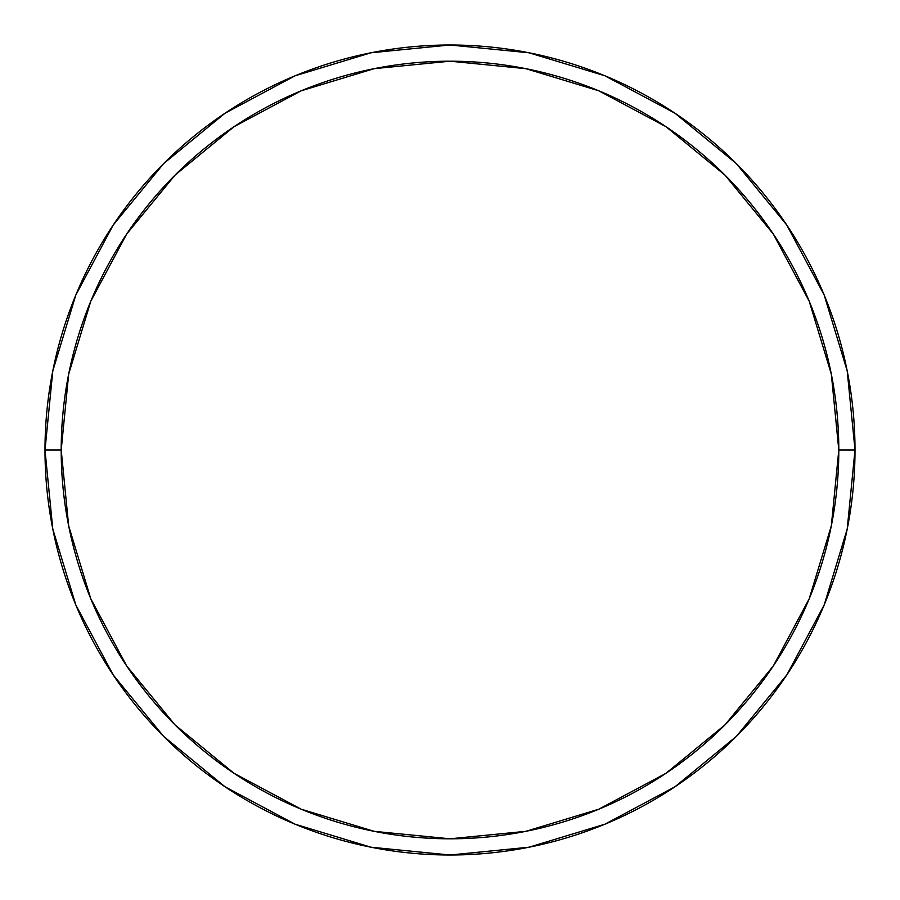 <?xml version="1.0" encoding="UTF-8"?>
<svg xmlns="http://www.w3.org/2000/svg" width="900" height="900" viewBox="0 0 900 900"><rect width="100%" height="100%" fill="white"/><g stroke="black" fill="none" stroke-linecap="round" stroke-linejoin="round"><path stroke-width="1.35" d="M45 450A405 405 0 0 0 450 855A405 405 0 0 0 855 450L838.8 450A388.8 388.8 0 0 1 450 838.8A388.8 388.8 0 0 1 61.2 450L68.67 525.847L90.799 598.793L126.72 666.011L175.072 724.928L233.989 773.28L301.207 809.201L374.152 831.33L450 838.8L525.847 831.33L598.793 809.201L666.011 773.28L724.928 724.928L773.28 666.011L809.201 598.793L831.33 525.847L838.8 450L831.33 374.152L809.201 301.207L773.28 233.989L724.928 175.072L666.011 126.72L598.793 90.799L525.847 68.67L450 61.2L374.152 68.67L301.207 90.799L233.989 126.72L175.072 175.072L126.72 233.989L90.799 301.207L68.67 374.152L61.2 450L45 450L61.2 450A388.8 388.8 0 0 1 450 61.2A388.8 388.8 0 0 1 838.8 450L855 450A405 405 0 0 0 450 45A405 405 0 0 0 45 450A405 405 0 0 1 450 45A405 405 0 0 1 855 450A405 405 0 0 1 450 855A405 405 0 0 1 45 450L52.785 370.991L75.825 295.009L113.175 225.101M113.254 224.989L163.62 163.62L224.888 113.332M224.989 113.254L295.009 75.825L370.991 52.785L449.865 45M450 45L529.009 52.785L604.991 75.825L674.899 113.175M675.011 113.254L736.38 163.62L786.668 224.888M786.746 224.989L824.175 295.009L847.215 370.991L855 449.865M855 450L847.215 529.009L824.175 604.991L786.825 674.899M786.746 675.011L736.38 736.38L675.113 786.668M675.011 786.746L604.991 824.175L529.009 847.215L450.135 855M450 855L370.991 847.215L295.009 824.175L225.101 786.825M224.989 786.746L163.62 736.38L113.332 675.113M113.254 675.011L75.825 604.991L52.785 529.009L45 450.135"/></g></svg>
